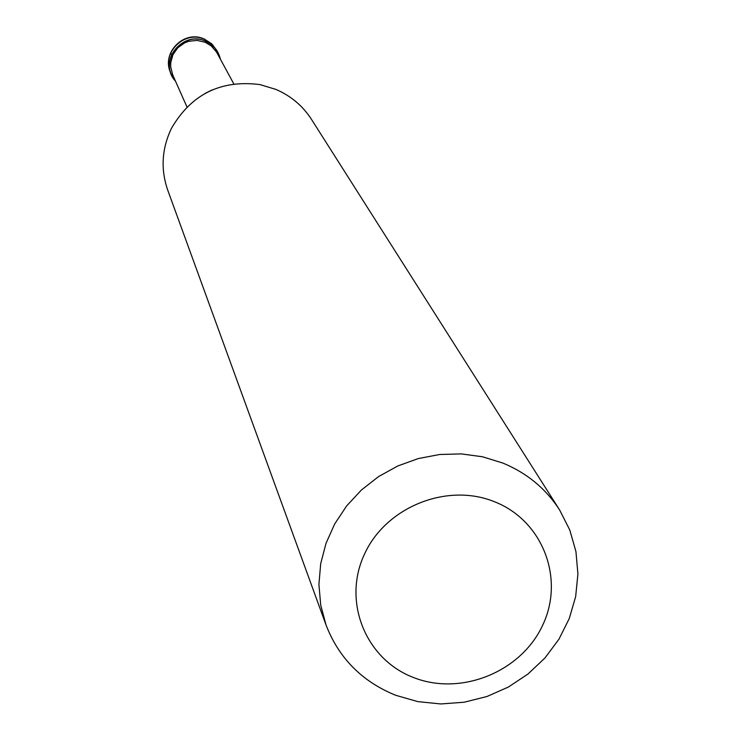 <?xml version="1.0" encoding="UTF-8"?>
<svg xmlns="http://www.w3.org/2000/svg" width="741" height="741" viewBox="0 0 741 741"><rect width="100%" height="100%" fill="white"/><g stroke="black" fill="none" stroke-linecap="round" stroke-linejoin="round"><path stroke-width="1.11" d="M205.516 41.172L210.787 44.173L215.177 48.332L217.891 52.342L220.383 59.113C218.373 50.74 213.417 44.756 205.516 41.172C182.082 29.918 157.777 62.439 175.515 81.214L171.671 75.1C161.723 55.269 185.361 31.548 205.516 41.172M233.804 83.89L216.511 52.018L211.185 45.886L205.192 42.274L197.023 40.385L188.659 41.32L184.704 42.839L177.84 47.73L172.996 54.602L170.745 62.652L170.689 66.829L172.699 74.887L186.964 106.954M559.612 509.975L311.489 119.394C302.736 105.843 290.852 95.839 275.847 89.392L259.971 84.594C220.92 79.63 191.447 94.135 171.579 128.119C161.779 148.487 160.501 169.17 167.744 190.168L326.031 624.987L320.714 605.119L318.917 584.501L320.696 563.697L326.021 543.292L334.747 523.85L346.649 505.918L361.404 490.014L378.586 476.574L397.732 465.996L418.285 458.568L439.672 454.492L461.291 453.9L482.539 456.78L502.815 463.051C526.916 473.017 545.848 488.662 559.612 509.975L569.783 529.991L575.942 551.591L577.915 574.043L575.655 596.616L569.245 618.587L558.927 639.233L545.024 657.906L528.009 674.004L508.419 687.018L486.893 696.531L464.107 702.236L440.812 703.95L417.739 701.607L395.648 695.262C362.09 681.6 338.887 658.175 326.031 624.987M494.719 501.824C542.745 520.728 564.892 578.656 542.708 625.135C521.219 671.892 461.004 696.355 413.543 677.533C365.767 659.407 342.305 601.896 364.257 554.639C385.496 507.094 447.027 482.215 494.719 501.824M170.763 52.852L171.643 54.769M217.891 52.342L212.519 44.655L204.525 39.292C184.426 29.705 160.88 53.352 170.791 73.109L171.671 75.1M205.025 93.431L212.074 89.957M204.09 38.958C183.916 29.51 160.834 53.176 170.791 73.109M216.854 50.434L211.556 43.691L204.34 39.06"/></g></svg>
